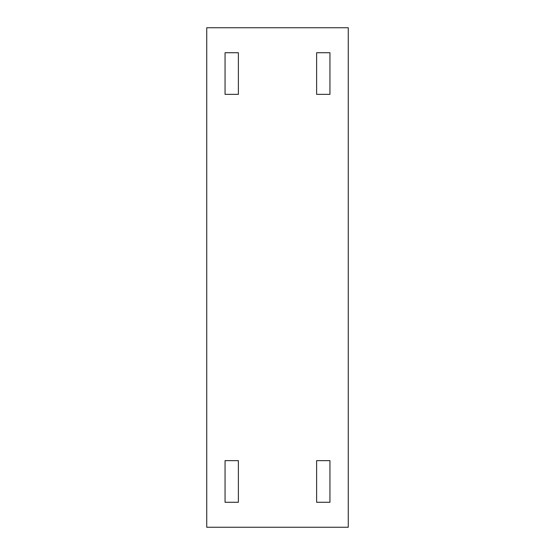 <?xml version="1.0" encoding="UTF-8"?>
<svg xmlns="http://www.w3.org/2000/svg" width="555" height="555" viewBox="0 0 555 555"><rect width="100%" height="100%" fill="white"/><g stroke="black" fill="none" stroke-linecap="round" stroke-linejoin="round"><path stroke-width="0.83" d="M206.737 527.25L348.262 527.25L348.262 27.75L206.737 27.75L206.737 527.25M316.627 52.725L329.947 52.725L329.947 94.35L316.627 94.35L316.627 52.725M225.052 52.725L225.052 94.35L238.373 94.35L238.373 52.725L225.052 52.725M329.947 502.275L329.947 460.65L316.627 460.65L316.627 502.275L329.947 502.275M238.373 502.275L225.052 502.275L225.052 460.65L238.373 460.65L238.373 502.275"/></g></svg>
